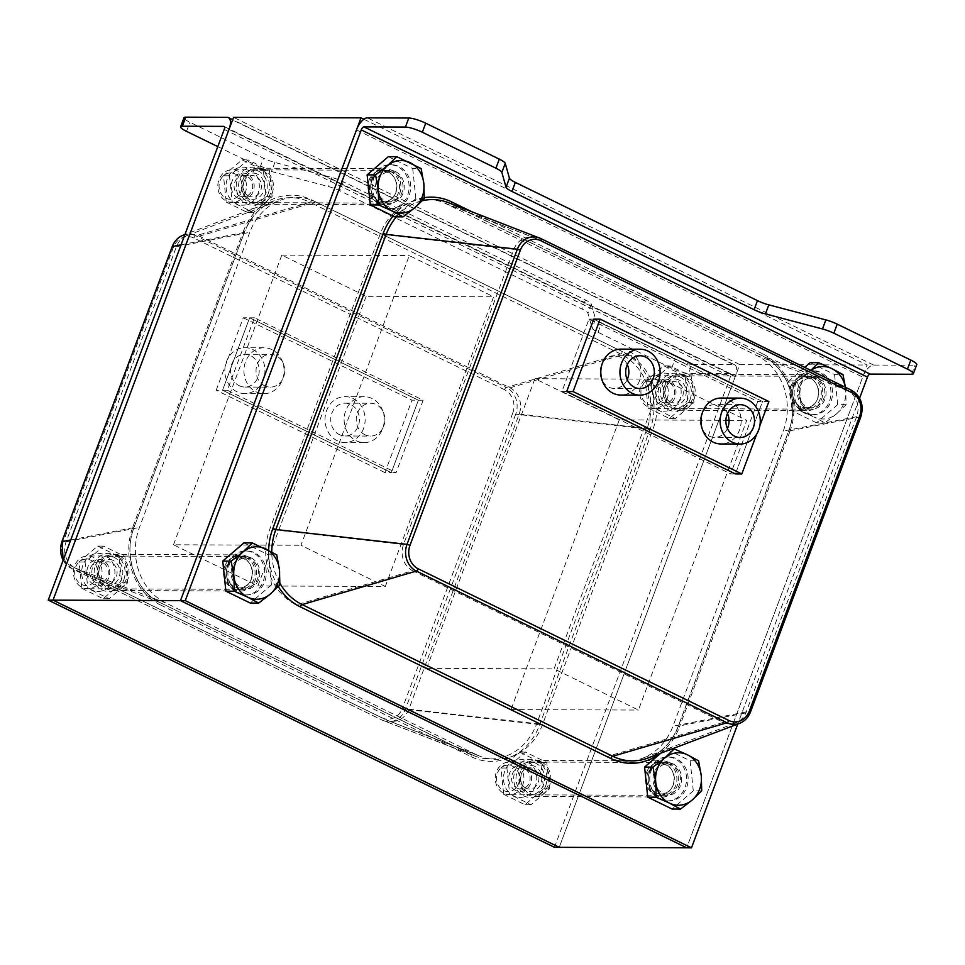 <?xml version="1.0" encoding="UTF-8"?>
<svg xmlns="http://www.w3.org/2000/svg" width="965" height="965" viewBox="0 0 965 965"><rect width="100%" height="100%" fill="white"/><g stroke="black" fill="none" stroke-linecap="round" stroke-linejoin="round"><path stroke-width="0.72" stroke-dasharray="4.83 3.62" d="M363.877 119.238L867.209 365.023L686.706 847.813L862.698 377.098A13.124 5.874 116 0 1 873.578 365.06L915.001 365.216A13.124 2.485 20.5 0 0 916.75 364.661M385.325 586.467L493.634 296.786L409.256 255.592L300.959 545.261L385.325 586.467L257.872 585.972L173.495 544.779L300.959 545.261M662.364 379.185L554.067 668.866L638.432 710.059L746.741 420.39L662.364 379.185L534.912 378.702L619.277 419.896L725.873 420.306M246.931 556.347A18.046 15.778 90.2 0 0 240.792 554.899A18.046 15.778 90.2 0 0 224.954 572.884A18.046 15.778 90.2 0 0 240.659 590.99A18.046 15.778 90.2 0 0 256.171 576.587A18.046 15.778 90.2 0 0 246.931 556.347M668.769 762.338A18.046 15.778 90.2 0 0 662.641 760.89A18.046 15.778 90.2 0 0 646.791 778.876A18.046 15.778 90.2 0 0 662.497 796.981A18.046 15.778 90.2 0 0 678.009 782.579A18.046 15.778 90.2 0 0 668.769 762.338M378.919 203.313A18.046 15.778 90.2 0 0 385.059 204.761A18.046 15.778 90.2 0 0 400.897 186.776A18.046 15.778 90.2 0 0 385.192 168.67A18.046 15.778 90.2 0 0 369.679 183.073A18.046 15.778 90.2 0 0 378.919 203.313M800.769 409.305A18.046 15.778 90.2 0 0 806.909 410.752A18.046 15.778 90.2 0 0 822.747 392.767A18.046 15.778 90.2 0 0 807.042 374.661A18.046 15.778 90.2 0 0 791.529 389.064A18.046 15.778 90.2 0 0 800.769 409.305M673.305 408.81A18.046 15.778 -89.8 0 1 664.065 388.581A18.046 15.778 -89.8 0 1 679.589 374.179A18.046 15.778 -89.8 0 1 695.283 392.285A18.046 15.778 -89.8 0 1 679.444 410.258A18.046 15.778 -89.8 0 1 673.305 408.81M541.317 761.855A18.046 15.778 -89.8 0 1 550.557 782.096A18.046 15.778 -89.8 0 1 535.044 796.499A18.046 15.778 -89.8 0 1 519.339 778.393A18.046 15.778 -89.8 0 1 535.177 760.408A18.046 15.778 -89.8 0 1 541.317 761.855M251.467 202.819A18.046 15.778 -89.8 0 1 242.227 182.578A18.046 15.778 -89.8 0 1 257.739 168.187A18.046 15.778 -89.8 0 1 273.445 186.281A18.046 15.778 -89.8 0 1 257.607 204.266A18.046 15.778 -89.8 0 1 251.467 202.819M119.467 555.864A18.046 15.778 -89.8 0 1 128.707 576.105A18.046 15.778 -89.8 0 1 113.195 590.496A18.046 15.778 -89.8 0 1 97.489 572.402A18.046 15.778 -89.8 0 1 113.339 554.417A18.046 15.778 -89.8 0 1 119.467 555.864M619.277 419.896L510.98 709.577L426.602 668.371L554.067 668.866M426.602 668.371L534.912 378.702M510.98 709.577L638.432 710.059M729.033 420.318L746.741 420.39M173.495 544.779L281.804 255.11L366.169 296.303L493.634 296.786M366.169 296.303L257.872 585.972M281.804 255.11L409.256 255.592M217.813 146.62L260.128 167.283A13.124 2.485 -159.5 0 0 271.491 171.517L328.534 186.571A13.124 2.485 20.5 0 1 339.885 190.793L582.016 309.029A13.124 2.485 20.5 0 1 587.938 313.239L592.124 328.088A13.124 2.485 -159.5 0 0 598.047 332.298L671.652 368.232A13.124 2.485 -159.5 0 0 688.564 373.407L691.953 364.36L733.376 364.517A13.124 5.874 116 0 1 734.618 364.794A13.124 5.874 116 0 1 735.234 376.615L559.242 847.33L739.745 364.541L867.209 365.023M739.745 364.541L233.542 117.344M859.586 398.207L737.767 724.027M735.439 473.936L762.519 401.512L593.777 319.113L762.519 401.512L735.439 473.936L730.662 473.911L757.73 401.5L589 319.101L561.919 391.513L730.662 473.911M566.696 391.537L561.919 391.513M768.888 401.536L757.73 401.5M593.777 319.113L589 319.101M668.214 763.846A16.405 14.342 90.2 0 0 662.629 762.531A16.405 14.342 90.2 0 0 648.227 778.888A16.405 14.342 90.2 0 0 662.509 795.341A16.405 14.342 90.2 0 0 676.61 782.253A16.405 14.342 90.2 0 0 668.214 763.846M672.991 763.87A16.405 14.342 -89.8 0 1 681.387 782.265A16.405 14.342 -89.8 0 1 667.285 795.365A16.405 14.342 -89.8 0 1 653.003 778.9A16.405 14.342 -89.8 0 1 667.406 762.555A16.405 14.342 -89.8 0 1 672.991 763.87M390.765 171.625A16.405 14.342 90.2 0 0 385.192 170.31A16.405 14.342 90.2 0 0 370.789 186.655A16.405 14.342 90.2 0 0 385.071 203.12A16.405 14.342 90.2 0 0 399.172 190.033A16.405 14.342 90.2 0 0 390.765 171.625M395.554 171.649A16.405 14.342 -89.8 0 1 403.949 190.045A16.405 14.342 -89.8 0 1 389.848 203.133A16.405 14.342 -89.8 0 1 375.566 186.679A16.405 14.342 -89.8 0 1 389.969 170.335A16.405 14.342 -89.8 0 1 395.554 171.649M812.614 377.617A16.405 14.342 90.2 0 0 807.042 376.302A16.405 14.342 90.2 0 0 792.639 392.659A16.405 14.342 90.2 0 0 806.909 409.112A16.405 14.342 90.2 0 0 821.01 396.024A16.405 14.342 90.2 0 0 812.614 377.617M817.391 377.641A16.405 14.342 -89.8 0 1 825.799 396.036A16.405 14.342 -89.8 0 1 811.686 409.124A16.405 14.342 -89.8 0 1 797.416 392.671A16.405 14.342 -89.8 0 1 811.818 376.326A16.405 14.342 -89.8 0 1 817.391 377.641M246.365 557.854A16.405 14.342 90.2 0 0 240.78 556.54A16.405 14.342 90.2 0 0 226.389 572.884A16.405 14.342 90.2 0 0 240.659 589.35A16.405 14.342 90.2 0 0 254.76 576.262A16.405 14.342 90.2 0 0 246.365 557.854M251.141 557.879A16.405 14.342 -89.8 0 1 259.549 576.274A16.405 14.342 -89.8 0 1 245.436 589.362A16.405 14.342 -89.8 0 1 231.166 572.908A16.405 14.342 -89.8 0 1 245.568 556.564A16.405 14.342 -89.8 0 1 251.141 557.879M296.231 604.91L606.84 756.584A57.598 50.349 90.2 0 0 642.425 758.297A57.598 50.349 90.2 0 0 672.943 726.211L783.278 431.09A57.598 50.349 90.2 0 0 756.801 355.506L446.192 203.832A57.598 50.349 90.2 0 0 442.573 202.252A57.598 50.349 90.2 0 0 380.101 234.206L269.754 529.327A57.598 50.349 90.2 0 0 296.231 604.91L412.731 570.725A20 17.479 -89.8 0 1 403.527 544.489L513.875 249.356A20 17.479 -89.8 0 1 535.563 238.259A20 17.479 -89.8 0 1 536.83 238.813L847.427 390.487A20 17.479 -89.8 0 1 856.618 416.723L746.283 711.856A20 17.479 -89.8 0 1 735.68 722.99A20 17.479 -89.8 0 1 723.328 722.399L412.731 570.725M691.953 364.36A13.124 2.485 20.5 0 1 675.03 359.185L601.424 323.239A13.124 2.485 20.5 0 1 595.514 319.029L591.328 304.18A13.124 2.485 -159.5 0 0 585.405 299.97L343.275 181.746A13.124 2.485 -159.5 0 0 331.912 177.512L274.88 162.458A13.124 2.485 20.5 0 1 263.517 158.236L189.912 122.29A13.124 2.485 20.5 0 1 183.989 117.718M554.465 847.306L730.457 376.591A3.281 1.472 -64 0 0 730.3 373.636A3.281 1.472 -64 0 0 729.998 373.564L688.564 373.407M423.165 400.222L412.007 400.173L384.926 472.597L391.308 472.621L222.565 390.222L249.646 317.799L418.376 400.198L391.308 472.621L418.376 400.198L249.646 317.799L222.565 390.222L391.308 472.621L396.084 472.633L227.342 390.234L254.422 317.823L423.165 400.222L396.084 472.633M384.926 472.597L216.196 390.198L227.342 390.234M216.196 390.198L243.264 317.774L254.422 317.823M118.9 557.372A16.405 14.342 -89.8 0 1 127.308 575.767A16.405 14.342 -89.8 0 1 113.207 588.855A16.405 14.342 -89.8 0 1 98.925 572.402A16.405 14.342 -89.8 0 1 113.327 556.057A16.405 14.342 -89.8 0 1 118.9 557.372M114.123 557.348A16.405 14.342 90.2 0 0 108.55 556.033A16.405 14.342 90.2 0 0 94.148 572.378A16.405 14.342 90.2 0 0 108.418 588.843A16.405 14.342 90.2 0 0 122.531 575.755A16.405 14.342 90.2 0 0 114.123 557.348M685.15 377.134A16.405 14.342 -89.8 0 1 693.558 395.529A16.405 14.342 -89.8 0 1 679.457 408.629A16.405 14.342 -89.8 0 1 665.175 392.164A16.405 14.342 -89.8 0 1 679.577 375.819A16.405 14.342 -89.8 0 1 685.15 377.134M680.373 377.11A16.405 14.342 90.2 0 0 674.8 375.795A16.405 14.342 90.2 0 0 660.398 392.152A16.405 14.342 90.2 0 0 674.668 408.605A16.405 14.342 90.2 0 0 688.781 395.517A16.405 14.342 90.2 0 0 680.373 377.11M263.312 171.143A16.405 14.342 -89.8 0 1 271.708 189.538A16.405 14.342 -89.8 0 1 257.607 202.626A16.405 14.342 -89.8 0 1 243.337 186.173A16.405 14.342 -89.8 0 1 257.727 169.828A16.405 14.342 -89.8 0 1 263.312 171.143M258.536 171.119A16.405 14.342 90.2 0 0 252.951 169.804A16.405 14.342 90.2 0 0 238.548 186.149A16.405 14.342 90.2 0 0 252.83 202.614A16.405 14.342 90.2 0 0 266.931 189.526A16.405 14.342 90.2 0 0 258.536 171.119M540.75 763.363A16.405 14.342 -89.8 0 1 549.145 781.759A16.405 14.342 -89.8 0 1 535.044 794.858A16.405 14.342 -89.8 0 1 520.774 778.393A16.405 14.342 -89.8 0 1 535.177 762.048A16.405 14.342 -89.8 0 1 540.75 763.363M535.973 763.339A16.405 14.342 90.2 0 0 530.388 762.024A16.405 14.342 90.2 0 0 515.986 778.381A16.405 14.342 90.2 0 0 530.268 794.834A16.405 14.342 90.2 0 0 544.369 781.747A16.405 14.342 90.2 0 0 535.973 763.339M476.517 754.702L165.92 603.029A57.598 50.349 -89.8 0 1 139.43 527.445L249.778 232.324A57.598 50.349 -89.8 0 1 280.296 200.238A57.598 50.349 -89.8 0 1 315.881 201.95L626.478 353.624A57.598 50.349 -89.8 0 1 652.967 429.196L542.62 724.329A57.598 50.349 -89.8 0 1 480.136 756.283A57.598 50.349 -89.8 0 1 476.517 754.702L385.891 719.721A20 17.479 90.2 0 0 387.146 720.276A20 17.479 90.2 0 0 408.846 709.178L519.182 414.045A20 17.479 90.2 0 0 509.99 387.809L199.381 236.136A20 17.479 90.2 0 0 187.029 235.544A20 17.479 90.2 0 0 176.438 246.678L66.09 541.811A20 17.479 90.2 0 0 75.282 568.047L385.891 719.721M627.286 364.601A16.405 14.342 90.2 0 0 620.157 356.978A16.405 14.342 90.2 0 0 614.572 355.663A16.405 14.342 90.2 0 0 600.182 372.007A16.405 14.342 90.2 0 0 614.452 388.473A16.405 14.342 90.2 0 0 627.226 379.631M727.477 413.527A16.405 14.342 90.2 0 0 720.348 405.903A16.405 14.342 90.2 0 0 714.763 404.588A16.405 14.342 90.2 0 0 700.361 420.933A16.405 14.342 90.2 0 0 714.643 437.386A16.405 14.342 90.2 0 0 727.417 428.556M721.169 398.05A22.967 20.072 -89.8 0 1 728.973 399.896A22.967 20.072 -89.8 0 1 740.734 425.649A22.967 20.072 -89.8 0 1 720.988 443.972M620.977 349.125A22.967 20.072 -89.8 0 1 628.782 350.971A22.967 20.072 -89.8 0 1 640.543 376.724A22.967 20.072 -89.8 0 1 620.797 395.059M756.705 434.129L759.853 425.698M264.736 385.831A16.405 14.342 -89.8 0 1 256.34 367.436A16.405 14.342 -89.8 0 1 270.441 354.348A16.405 14.342 -89.8 0 1 284.711 370.801A16.405 14.342 -89.8 0 1 270.321 387.146A16.405 14.342 -89.8 0 1 264.736 385.831M239.248 385.735A16.405 14.342 90.2 0 0 244.821 387.049A16.405 14.342 90.2 0 0 259.223 370.705A16.405 14.342 90.2 0 0 244.953 354.252A16.405 14.342 90.2 0 0 230.84 367.339A16.405 14.342 90.2 0 0 239.248 385.735M364.927 434.757A16.405 14.342 -89.8 0 1 356.531 416.361A16.405 14.342 -89.8 0 1 370.632 403.261A16.405 14.342 -89.8 0 1 384.902 419.727A16.405 14.342 -89.8 0 1 370.5 436.071A16.405 14.342 -89.8 0 1 364.927 434.757M339.439 434.66A16.405 14.342 90.2 0 0 345.012 435.975A16.405 14.342 90.2 0 0 359.414 419.63A16.405 14.342 90.2 0 0 345.132 403.165A16.405 14.342 90.2 0 0 331.031 416.265A16.405 14.342 90.2 0 0 339.439 434.66M337.183 440.691A22.967 20.072 -89.8 0 1 325.422 414.938A22.967 20.072 -89.8 0 1 345.168 396.603A22.967 20.072 -89.8 0 1 365.144 419.654A22.967 20.072 -89.8 0 1 344.988 442.537A22.967 20.072 -89.8 0 1 337.183 440.691M356.302 440.764A22.967 20.072 90.2 0 0 364.107 442.609A22.967 20.072 90.2 0 0 384.263 419.727A22.967 20.072 90.2 0 0 364.275 396.675A22.967 20.072 90.2 0 0 344.541 415.01A22.967 20.072 90.2 0 0 356.302 440.764M236.992 391.766A22.967 20.072 -89.8 0 1 225.231 366.012A22.967 20.072 -89.8 0 1 244.977 347.69A22.967 20.072 -89.8 0 1 264.965 370.729A22.967 20.072 -89.8 0 1 244.796 393.611A22.967 20.072 -89.8 0 1 236.992 391.766M256.111 391.838A22.967 20.072 90.2 0 0 263.915 393.684A22.967 20.072 90.2 0 0 284.084 370.801A22.967 20.072 90.2 0 0 264.096 347.762A22.967 20.072 90.2 0 0 244.35 366.085A22.967 20.072 90.2 0 0 256.111 391.838M243.264 317.774L412.007 400.173M518.615 783.52A13.184 11.52 90.2 0 0 506.649 765.257A13.184 11.52 90.2 0 0 498.796 786.258A13.184 11.52 90.2 0 0 518.615 783.52M522.777 784.786A16.405 14.342 -89.8 0 1 509.52 794.75A16.405 14.342 -89.8 0 1 496.408 771.916A16.405 14.342 -89.8 0 1 509.653 761.952A16.405 14.342 -89.8 0 1 522.777 784.786M646.514 772.495A16.405 14.342 -89.8 0 1 659.758 762.519A16.405 14.342 -89.8 0 1 671.121 768.996A16.405 14.342 -89.8 0 1 671.049 788.948A16.405 14.342 -89.8 0 1 659.638 795.329A16.405 14.342 -89.8 0 1 646.514 772.495M660.784 753.17L665.79 748.876L690.144 760.77L698.563 760.806M665.79 748.876L672.062 748.9M690.144 760.77L693.292 790.854L701.712 790.89M693.292 790.854L672.098 809.044M651.279 770.335A21.978 19.216 -89.8 0 1 669.022 756.982A21.978 19.216 -89.8 0 1 688.154 779.032A21.978 19.216 -89.8 0 1 668.854 800.938A21.978 19.216 -89.8 0 1 651.279 770.335M649.686 770.335A21.978 19.216 -89.8 0 1 667.43 756.982A21.978 19.216 -89.8 0 1 686.561 779.032A21.978 19.216 -89.8 0 1 667.261 800.938A21.978 19.216 -89.8 0 1 649.686 770.335M655.307 773.074A14.982 13.1 -89.8 0 1 667.406 763.978A14.982 13.1 -89.8 0 1 680.446 779.008A14.982 13.1 -89.8 0 1 667.285 793.942A14.982 13.1 -89.8 0 1 655.307 773.074M649.228 773.049A14.982 13.1 -89.8 0 1 661.327 763.954A14.982 13.1 -89.8 0 1 671.7 769.865A14.982 13.1 -89.8 0 1 671.628 788.079A14.982 13.1 -89.8 0 1 661.206 793.918A14.982 13.1 -89.8 0 1 649.228 773.049M96.777 577.528A13.184 11.52 90.2 0 0 84.811 559.266A13.184 11.52 90.2 0 0 76.959 580.267A13.184 11.52 90.2 0 0 96.777 577.528M100.927 578.795A16.405 14.342 -89.8 0 1 87.682 588.759A16.405 14.342 -89.8 0 1 74.558 565.924A16.405 14.342 -89.8 0 1 87.803 555.961A16.405 14.342 -89.8 0 1 100.927 578.795M224.676 566.491A16.405 14.342 -89.8 0 1 237.921 556.528A16.405 14.342 -89.8 0 1 249.272 563.005A16.405 14.342 -89.8 0 1 249.199 582.957A16.405 14.342 -89.8 0 1 237.788 589.338A16.405 14.342 -89.8 0 1 224.676 566.491M243.94 542.885L268.294 554.779L276.726 554.803M268.294 554.779L271.454 584.862L279.874 584.899M271.454 584.862L250.249 603.053M229.429 564.344A21.978 19.216 -89.8 0 1 247.185 550.991A21.978 19.216 -89.8 0 1 266.304 573.041A21.978 19.216 -89.8 0 1 247.016 594.947A21.978 19.216 -89.8 0 1 229.429 564.344M227.837 564.332A21.978 19.216 -89.8 0 1 245.593 550.979A21.978 19.216 -89.8 0 1 264.712 573.041A21.978 19.216 -89.8 0 1 245.424 594.947A21.978 19.216 -89.8 0 1 227.837 564.332M233.458 567.082A14.982 13.1 -89.8 0 1 245.556 557.975A14.982 13.1 -89.8 0 1 258.596 573.017A14.982 13.1 -89.8 0 1 245.448 587.95A14.982 13.1 -89.8 0 1 233.458 567.082M227.378 567.058A14.982 13.1 -89.8 0 1 239.477 557.963A14.982 13.1 -89.8 0 1 249.851 563.874A14.982 13.1 -89.8 0 1 249.778 582.088A14.982 13.1 -89.8 0 1 239.356 587.926A14.982 13.1 -89.8 0 1 227.378 567.058M663.027 397.291A13.184 11.52 90.2 0 0 651.061 379.028A13.184 11.52 90.2 0 0 643.209 400.029A13.184 11.52 90.2 0 0 663.027 397.291M667.177 398.557A16.405 14.342 -89.8 0 1 653.932 408.521A16.405 14.342 -89.8 0 1 640.808 385.686A16.405 14.342 -89.8 0 1 654.053 375.723A16.405 14.342 -89.8 0 1 667.177 398.557M790.926 386.265A16.405 14.342 -89.8 0 1 804.171 376.29A16.405 14.342 -89.8 0 1 815.522 382.767A16.405 14.342 -89.8 0 1 815.449 402.719A16.405 14.342 -89.8 0 1 804.038 409.1A16.405 14.342 -89.8 0 1 790.926 386.265M836.655 413.756L824.918 422.851L813.881 416.904A26.248 22.943 90.2 0 0 836.655 413.756A26.248 22.943 90.2 0 0 845.69 389.619L846.124 404.661L836.655 413.756M800.564 410.957L800.13 395.915A26.248 22.943 90.2 0 0 813.881 416.904L800.564 410.957L792.144 410.921L788.996 380.837L804.677 367.375M797.416 380.873L809.152 371.778A26.248 22.943 90.2 0 0 800.13 395.915L797.416 380.873L788.996 380.837M845.412 387.267L845.69 389.619A26.248 22.943 90.2 0 0 845.34 387.23M810.902 370.415A26.248 22.943 90.2 0 0 809.152 371.778L810.781 370.355M810.19 362.647L834.544 374.541L842.976 374.577M834.544 374.541L837.704 404.625L846.124 404.661M837.704 404.625L816.499 422.815L824.918 422.851M816.499 422.815L792.144 410.921M795.679 384.106A21.978 19.216 -89.8 0 1 813.435 370.753A21.978 19.216 -89.8 0 1 832.566 392.803A21.978 19.216 -89.8 0 1 813.266 414.709A21.978 19.216 -89.8 0 1 795.679 384.106M794.086 384.106A21.978 19.216 -89.8 0 1 811.842 370.741A21.978 19.216 -89.8 0 1 830.962 392.803A21.978 19.216 -89.8 0 1 811.674 414.709A21.978 19.216 -89.8 0 1 794.086 384.106M799.708 386.844A14.982 13.1 -89.8 0 1 811.806 377.749A14.982 13.1 -89.8 0 1 824.846 392.779A14.982 13.1 -89.8 0 1 811.698 407.713A14.982 13.1 -89.8 0 1 799.708 386.844M793.628 386.82A14.982 13.1 -89.8 0 1 805.727 377.725A14.982 13.1 -89.8 0 1 816.101 383.636A14.982 13.1 -89.8 0 1 816.028 401.85A14.982 13.1 -89.8 0 1 805.606 407.688A14.982 13.1 -89.8 0 1 793.628 386.82M241.178 191.299A13.184 11.52 90.2 0 0 229.212 173.037A13.184 11.52 90.2 0 0 221.359 194.037A13.184 11.52 90.2 0 0 241.178 191.299M245.327 192.566A16.405 14.342 -89.8 0 1 232.083 202.529A16.405 14.342 -89.8 0 1 218.971 179.695A16.405 14.342 -89.8 0 1 232.215 169.731A16.405 14.342 -89.8 0 1 245.327 192.566M369.076 180.262A16.405 14.342 -89.8 0 1 382.321 170.298A16.405 14.342 -89.8 0 1 393.684 176.776A16.405 14.342 -89.8 0 1 393.611 196.715A16.405 14.342 -89.8 0 1 382.2 203.108A16.405 14.342 -89.8 0 1 369.076 180.262M388.352 156.656L412.706 168.549L421.126 168.573M412.706 168.549L415.855 198.633L424.274 198.669M415.855 198.633L394.649 216.823M373.841 178.115A21.978 19.216 -89.8 0 1 391.585 164.762A21.978 19.216 -89.8 0 1 410.716 186.812A21.978 19.216 -89.8 0 1 391.416 208.717A21.978 19.216 -89.8 0 1 373.841 178.115M372.249 178.103A21.978 19.216 -89.8 0 1 389.993 164.75A21.978 19.216 -89.8 0 1 409.124 186.812A21.978 19.216 -89.8 0 1 389.824 208.717A21.978 19.216 -89.8 0 1 372.249 178.103M377.87 180.853A14.982 13.1 -89.8 0 1 389.969 171.746A14.982 13.1 -89.8 0 1 403.008 186.788A14.982 13.1 -89.8 0 1 389.848 201.721A14.982 13.1 -89.8 0 1 377.87 180.853M371.778 180.829A14.982 13.1 -89.8 0 1 383.877 171.722A14.982 13.1 -89.8 0 1 394.263 177.644A14.982 13.1 -89.8 0 1 394.19 195.859A14.982 13.1 -89.8 0 1 383.768 201.697A14.982 13.1 -89.8 0 1 371.778 180.829M517.168 788.176A10.639 9.3 90.2 0 0 520.786 789.032A10.639 9.3 90.2 0 0 530.123 778.429A10.639 9.3 90.2 0 0 520.871 767.754A10.639 9.3 90.2 0 0 511.727 776.246A10.639 9.3 90.2 0 0 517.168 788.176M515.624 790.456A13.124 11.471 -89.8 0 1 513.259 767.899A13.124 11.471 -89.8 0 1 531.522 776.813A13.124 11.471 -89.8 0 1 515.624 790.456M525.973 788.212A10.639 9.3 -89.8 0 1 520.533 776.282A10.639 9.3 -89.8 0 1 529.676 767.79A10.639 9.3 -89.8 0 1 533.295 768.647A10.639 9.3 -89.8 0 1 538.735 780.576A10.639 9.3 -89.8 0 1 529.592 789.068A10.639 9.3 -89.8 0 1 525.973 788.212M535.43 785.86A19.023 16.634 -89.8 0 1 506.818 789.816A19.023 16.634 -89.8 0 1 518.157 759.503A19.023 16.634 -89.8 0 1 535.43 785.86M534.839 766.367A13.124 11.471 90.2 0 0 518.941 780.01A13.124 11.471 90.2 0 0 537.203 788.924A13.124 11.471 90.2 0 0 534.839 766.367M545.623 785.896A19.023 16.634 90.2 0 0 528.35 759.539A19.023 16.634 90.2 0 0 517.023 789.852A19.023 16.634 90.2 0 0 545.623 785.896M503.682 794.316L524.996 804.726L543.548 788.803L540.786 762.483L519.472 752.073L500.919 767.995L503.682 794.316L509.677 794.34L506.915 768.019L525.467 752.097L546.781 762.507L549.543 788.827L530.991 804.75L509.677 794.34M500.919 767.995L506.915 768.019M519.472 752.073L525.467 752.097M540.786 762.483L546.781 762.507M524.996 804.726L530.991 804.75M543.548 788.803L549.543 788.827M95.33 582.184A10.639 9.3 90.2 0 0 98.949 583.041A10.639 9.3 90.2 0 0 108.285 572.438A10.639 9.3 90.2 0 0 99.021 561.763A10.639 9.3 90.2 0 0 89.878 570.255A10.639 9.3 90.2 0 0 95.33 582.184M93.774 584.464A13.124 11.471 -89.8 0 1 91.41 561.907A13.124 11.471 -89.8 0 1 109.672 570.822A13.124 11.471 -89.8 0 1 93.774 584.464M104.136 582.221A10.639 9.3 -89.8 0 1 98.683 570.291A10.639 9.3 -89.8 0 1 107.827 561.799A10.639 9.3 -89.8 0 1 111.445 562.655A10.639 9.3 -89.8 0 1 116.898 574.585A10.639 9.3 -89.8 0 1 107.742 583.065A10.639 9.3 -89.8 0 1 104.136 582.221M113.581 579.869A19.023 16.634 -89.8 0 1 84.98 583.825A19.023 16.634 -89.8 0 1 96.307 553.512A19.023 16.634 -89.8 0 1 113.581 579.869M113.002 560.363A13.124 11.471 90.2 0 0 97.091 574.018A13.124 11.471 90.2 0 0 115.366 582.932A13.124 11.471 90.2 0 0 113.002 560.363M123.773 579.905A19.023 16.634 90.2 0 0 106.512 553.548A19.023 16.634 90.2 0 0 95.173 583.861A19.023 16.634 90.2 0 0 123.773 579.905M81.832 588.324L103.146 598.734L121.699 582.812L118.936 556.491L97.634 546.081L79.082 562.004L81.832 588.324L87.827 588.348L85.077 562.028L103.629 546.106L124.943 556.516L127.694 582.836L109.142 598.758L87.827 588.348M79.082 562.004L85.077 562.028M97.634 546.081L103.629 546.106M118.936 556.491L124.943 556.516M103.146 598.734L109.142 598.758M121.699 582.812L127.694 582.836M661.58 401.947A10.639 9.3 90.2 0 0 665.199 402.803A10.639 9.3 90.2 0 0 674.535 392.2A10.639 9.3 90.2 0 0 665.271 381.525A10.639 9.3 90.2 0 0 656.128 390.017A10.639 9.3 90.2 0 0 661.58 401.947M660.024 404.226A13.124 11.471 -89.8 0 1 657.66 381.67A13.124 11.471 -89.8 0 1 675.922 390.584A13.124 11.471 -89.8 0 1 660.024 404.226M670.385 401.983A10.639 9.3 -89.8 0 1 664.933 390.053A10.639 9.3 -89.8 0 1 674.077 381.561A10.639 9.3 -89.8 0 1 677.695 382.417A10.639 9.3 -89.8 0 1 683.148 394.347A10.639 9.3 -89.8 0 1 673.992 402.839A10.639 9.3 -89.8 0 1 670.385 401.983M679.83 399.631A19.023 16.634 -89.8 0 1 651.23 403.587A19.023 16.634 -89.8 0 1 662.557 373.274A19.023 16.634 -89.8 0 1 679.83 399.631M679.251 380.138A13.124 11.471 90.2 0 0 663.341 393.78A13.124 11.471 90.2 0 0 681.616 402.695A13.124 11.471 90.2 0 0 679.251 380.138M690.023 399.667A19.023 16.634 90.2 0 0 672.762 373.31A19.023 16.634 90.2 0 0 661.423 403.623A19.023 16.634 90.2 0 0 690.023 399.667M648.082 408.086L669.396 418.496L687.949 402.574L685.186 376.254L663.884 365.844L645.332 381.766L648.082 408.086L654.077 408.111L651.327 381.79L669.879 365.868L691.193 376.278L693.944 402.598L675.391 418.52L654.077 408.111M645.332 381.766L651.327 381.79M663.884 365.844L669.879 365.868M685.186 376.254L691.193 376.278M669.396 418.496L675.391 418.52M687.949 402.574L693.944 402.598M239.73 195.955A10.639 9.3 90.2 0 0 243.349 196.812A10.639 9.3 90.2 0 0 252.685 186.209A10.639 9.3 90.2 0 0 243.433 175.534A10.639 9.3 90.2 0 0 234.29 184.026A10.639 9.3 90.2 0 0 239.73 195.955M238.186 198.235A13.124 11.471 -89.8 0 1 235.822 175.678A13.124 11.471 -89.8 0 1 254.084 184.592A13.124 11.471 -89.8 0 1 238.186 198.235M248.536 195.992A10.639 9.3 -89.8 0 1 243.096 184.062A10.639 9.3 -89.8 0 1 252.239 175.57A10.639 9.3 -89.8 0 1 255.846 176.426A10.639 9.3 -89.8 0 1 261.298 188.356A10.639 9.3 -89.8 0 1 252.155 196.836A10.639 9.3 -89.8 0 1 248.536 195.992M257.981 193.639A19.023 16.634 -89.8 0 1 229.381 197.596A19.023 16.634 -89.8 0 1 240.719 167.283A19.023 16.634 -89.8 0 1 257.981 193.639M257.402 174.134A13.124 11.471 90.2 0 0 241.503 187.789A13.124 11.471 90.2 0 0 259.766 196.703A13.124 11.471 90.2 0 0 257.402 174.134M268.186 193.675A19.023 16.634 90.2 0 0 250.912 167.319A19.023 16.634 90.2 0 0 239.573 197.632A19.023 16.634 90.2 0 0 268.186 193.675M226.244 202.095L247.547 212.505L266.099 196.583L263.349 170.262L242.034 159.852L223.482 175.775L226.244 202.095L232.239 202.119L229.477 175.799L248.029 159.876L269.344 170.286L272.106 196.607L253.554 212.529L232.239 202.119M223.482 175.775L229.477 175.799M242.034 159.852L248.029 159.876M263.349 170.262L269.344 170.286M247.547 212.505L253.554 212.529M266.099 196.583L272.106 196.607M911.623 374.263L915.001 365.216M873.578 365.06L367.363 117.863M356.483 129.901L862.698 377.098M723.328 722.399L606.84 756.584M746.283 711.856L672.943 726.211M856.618 416.723L783.278 431.09M847.427 390.487L756.801 355.506M536.83 238.813L446.192 203.832M513.875 249.356L380.101 234.206M403.527 544.489L269.754 529.327M540.798 238.524L451.849 204.194A2.497 1.122 116 0 1 451.813 204.17A2.497 1.122 116 0 1 451.548 203.892M739.564 723.352A20.361 17.804 90.2 0 0 750.348 712.013L860.696 416.88A20.361 17.804 90.2 0 0 851.335 390.162L762.459 355.868A57.237 50.035 -89.8 0 1 788.767 430.969L678.431 726.09A57.237 50.035 -89.8 0 1 648.106 757.971C662.062 752.374 672.123 741.783 678.274 726.187L750.348 712.013M860.84 416.796L788.622 431.053L678.274 726.187L679.408 727.055L789.744 431.934L788.622 431.053C799.84 403.141 787.078 366.965 762.422 355.844A2.497 1.122 -64 0 0 762.459 355.868L451.849 204.194A57.237 50.035 -89.8 0 0 448.255 202.614L762.422 355.844A2.497 1.122 -64 0 1 762.302 353.588L471.776 211.721M279.922 583.282A57.237 50.035 -89.8 0 1 271.792 552.016M660.217 753.375A59.697 52.182 90.2 0 0 679.408 727.055M268.656 550.364A59.697 52.182 90.2 0 0 278.282 586.575M789.744 431.934A59.697 52.182 90.2 0 0 762.302 353.588M396.422 216.835A57.237 50.035 -89.8 0 1 422.308 200.732M424.31 197.656A59.697 52.182 90.2 0 0 393.081 216.064M671.652 368.232L675.03 359.185M186.522 131.349L189.912 122.29M274.88 162.458L271.491 171.517M260.128 167.283L263.517 158.236M331.912 177.512L328.534 186.571M343.275 181.746L339.885 190.793M585.405 299.97L582.016 309.029M591.328 304.18L587.938 313.239M595.514 319.029L592.124 328.088M598.047 332.298L601.424 323.239M227.161 117.32L733.376 364.517M735.234 376.615L229.019 129.419M729.998 373.564L224.338 126.644M224.242 129.394L730.457 376.591M75.282 568.047L165.92 603.029M66.09 541.811L139.43 527.445M176.438 246.678L249.778 232.324M199.381 236.136L315.881 201.95M509.99 387.809L626.478 353.624M519.182 414.045L652.967 429.196M408.846 709.178L542.62 724.329M63.123 560.327L71.35 568.349A2.497 1.122 116 0 0 71.386 568.373L381.995 720.047L470.86 754.341A57.237 50.035 90.2 0 0 474.454 755.921A57.237 50.035 90.2 0 0 536.54 724.16L405.36 709.299L402.381 708.334L512.717 413.201L515.696 414.178L405.36 709.299A20.361 17.804 -89.8 0 1 383.274 720.602A20.361 17.804 -89.8 0 1 381.995 720.047A2.497 1.122 116 0 1 381.947 720.023A2.497 1.122 116 0 1 381.838 717.779A17.901 15.645 90.2 0 0 402.381 708.334M512.717 413.201A17.901 15.645 90.2 0 0 504.49 389.715A2.497 1.122 116 0 1 506.336 387.46A20.361 17.804 -89.8 0 1 515.696 414.178L646.888 429.039L649.867 430.004L539.519 725.137A59.697 52.182 -89.8 0 1 471.017 756.608L160.419 604.934A2.497 1.122 -64 0 0 160.299 602.691A2.497 1.122 -64 0 0 160.262 602.667L470.86 754.341A2.497 1.122 116 0 1 470.908 754.365A2.497 1.122 116 0 1 471.017 756.608M160.419 604.934A59.697 52.182 -89.8 0 1 132.965 526.601L134.099 527.481C122.881 555.394 135.643 591.569 160.299 602.691L474.454 755.921L381.947 720.023L71.35 568.349A2.497 1.122 116 0 1 71.229 566.105L381.838 717.779M504.49 389.715L193.881 238.041A2.497 1.122 116 0 1 195.738 235.786L506.336 387.46L620.567 353.938A2.497 1.122 -64 0 0 622.425 351.67A59.697 52.182 -89.8 0 1 649.867 430.004M61.869 541.739L63.002 542.607A17.901 15.645 90.2 0 0 71.229 566.105M70.747 539.942L133.942 527.566A57.237 50.035 90.2 0 0 160.262 602.667L71.386 568.373A20.361 17.804 -89.8 0 1 63.171 560.219M193.881 238.041A17.901 15.645 90.2 0 0 173.338 247.486L172.265 246.787M183.157 235.183A20.361 17.804 -89.8 0 1 195.738 235.786L309.97 202.264A57.237 50.035 90.2 0 0 274.615 200.563A57.237 50.035 90.2 0 0 244.29 232.444L133.942 527.566L244.434 232.348L181.094 244.808M173.338 247.486L63.002 542.607M539.519 725.137L536.54 724.16L646.888 429.039A57.237 50.035 90.2 0 0 620.567 353.938L309.97 202.264A2.497 1.122 116 0 0 311.816 199.996L622.425 351.67M132.965 526.601L243.313 231.479L244.434 232.348C250.598 216.751 260.647 206.148 274.615 200.563L184.942 234.507M243.313 231.479A59.697 52.182 -89.8 0 1 311.816 199.996M679.444 410.258L806.909 410.752M679.589 374.179L807.042 374.661M535.044 796.499L662.497 796.981M535.177 760.408L662.641 760.89M257.607 204.266L385.059 204.761M257.739 168.187L385.192 168.67M113.195 590.496L240.659 590.99M113.339 554.417L240.792 554.899M667.406 762.555L662.629 762.531M667.285 795.365L662.509 795.341M389.969 170.335L385.192 170.31M389.848 203.133L385.071 203.12M811.818 376.326L807.042 376.302M811.686 409.124L806.909 409.112M245.568 556.564L240.78 556.54M245.436 589.362L240.659 589.35M735.68 722.99L642.425 758.297M535.563 238.259L442.573 202.252M734.618 364.794L232.661 119.684M730.3 373.636L224.085 126.451M108.418 588.843L113.207 588.855M108.55 556.033L113.327 556.057M674.668 408.605L679.457 408.629M674.8 375.795L679.577 375.819M252.83 202.614L257.607 202.626M252.951 169.804L257.727 169.828M530.268 794.834L535.044 794.858M530.388 762.024L535.177 762.048M187.029 235.544L280.296 200.238M387.146 720.276L480.136 756.283M640.072 355.759L614.572 355.663M639.94 388.569L614.452 388.473M740.251 404.685L714.763 404.588M740.131 437.483L714.643 437.386M244.821 387.049L270.321 387.146M244.953 354.252L270.441 354.348M345.012 435.975L370.5 436.071M345.132 403.165L370.632 403.261M364.275 396.675L345.168 396.603M364.107 442.609L344.988 442.537M264.096 347.762L244.977 347.69M263.915 393.684L244.796 393.611M659.758 762.519L509.653 761.952M659.638 795.329L509.52 794.75M669.022 756.982L667.43 756.982M668.854 800.938L667.261 800.938M667.406 763.978L661.327 763.954M667.285 793.942L661.206 793.918M671.7 769.865L671.121 768.996M671.628 788.079L671.049 788.948M237.921 556.528L87.803 555.961M237.788 589.338L87.682 588.759M247.185 550.991L245.593 550.979M247.016 594.947L245.424 594.947M245.556 557.975L239.477 557.963M245.448 587.95L239.356 587.926M249.851 563.874L249.272 563.005M249.778 582.088L249.199 582.957M804.171 376.29L654.053 375.723M804.038 409.1L653.932 408.521M813.435 370.753L811.842 370.741M813.266 414.709L811.674 414.709M811.806 377.749L805.727 377.725M811.698 407.713L805.606 407.688M816.101 383.636L815.522 382.767M816.028 401.85L815.449 402.719M382.321 170.298L232.215 169.731M382.2 203.108L232.083 202.529M391.585 164.762L389.993 164.75M391.416 208.717L389.824 208.717M389.969 171.746L383.877 171.722M389.848 201.721L383.768 201.697M394.263 177.644L393.684 176.776M394.19 195.859L393.611 196.715M520.786 789.032L529.592 789.068M520.871 767.754L529.676 767.79M98.949 583.041L107.742 583.065M99.021 561.763L107.827 561.799M665.199 402.803L673.992 402.839M665.271 381.525L674.077 381.561M243.349 196.812L252.155 196.836M243.433 175.534L252.239 175.57"/><path stroke-width="1.45" d="M360.994 117.839L233.542 117.344L53.027 600.134L559.242 847.33L686.706 847.813L180.491 600.628L360.994 117.839L363.877 119.238M725.873 420.306L729.033 420.318M224.338 126.644L223.784 126.379A3.281 1.472 -64 0 1 224.085 126.451A3.281 1.472 -64 0 1 224.242 129.394L48.25 600.121L554.465 847.306L559.242 847.33L53.027 600.134L185.268 600.64L361.26 129.925A3.281 1.472 116 0 1 363.986 126.91L405.409 127.066L408.786 118.02A13.124 2.485 20.5 0 1 425.71 123.194L499.315 159.141A13.124 2.485 20.5 0 1 505.238 163.35L509.423 178.187A13.124 2.485 -159.5 0 0 515.346 182.397L757.465 300.634A13.124 2.485 -159.5 0 0 768.828 304.868L825.871 319.91A13.124 2.485 20.5 0 1 837.222 324.144L910.827 360.09A13.124 2.485 20.5 0 1 916.75 364.661L913.36 373.708A13.124 2.485 -159.5 0 0 907.45 369.137L833.844 333.202A13.124 2.485 -159.5 0 0 822.482 328.969L765.438 313.915A13.124 2.485 20.5 0 1 754.087 309.693L511.957 191.456A13.124 2.485 20.5 0 1 506.034 187.246L501.848 172.397A13.124 2.485 -159.5 0 0 495.926 168.187L422.32 132.241A13.124 2.485 -159.5 0 0 405.409 127.066M859.586 398.207L867.475 377.122A3.281 1.472 116 0 1 870.201 374.106L911.623 374.263A13.124 2.485 -159.5 0 0 913.36 373.708M408.786 118.02L367.363 117.863A13.124 5.874 -64 0 0 356.483 129.901L180.491 600.628L686.706 847.813L691.483 847.837L185.268 600.64M737.767 724.027L691.483 847.837M735.439 473.936L566.696 391.537L593.777 319.113L566.696 391.537L735.439 473.936L741.808 473.96L756.705 434.129M223.784 126.379L182.361 126.222A13.124 2.485 -159.5 0 0 180.612 126.777L183.989 117.718A13.124 2.485 20.5 0 1 185.738 117.163L227.161 117.32A13.124 5.874 -64 0 1 228.403 117.597A13.124 5.874 -64 0 1 229.019 129.419L53.027 600.134L48.25 600.121M180.612 126.777A13.124 2.485 -159.5 0 0 186.522 131.349L217.813 146.62M627.226 379.631A16.405 14.342 90.2 0 0 627.286 364.601M645.645 357.074A16.405 14.342 -89.8 0 1 654.041 375.469A16.405 14.342 -89.8 0 1 639.94 388.569A16.405 14.342 -89.8 0 1 625.67 372.104A16.405 14.342 -89.8 0 1 640.072 355.759A16.405 14.342 -89.8 0 1 645.645 357.074M727.417 428.556A16.405 14.342 90.2 0 0 727.477 413.527M745.836 406A16.405 14.342 -89.8 0 1 754.232 424.395A16.405 14.342 -89.8 0 1 740.131 437.483A16.405 14.342 -89.8 0 1 725.861 421.03A16.405 14.342 -89.8 0 1 740.251 404.685A16.405 14.342 -89.8 0 1 745.836 406M748.092 399.968A22.967 20.072 90.2 0 0 740.288 398.123A22.967 20.072 90.2 0 0 720.119 421.005A22.967 20.072 90.2 0 0 740.107 444.045A22.967 20.072 90.2 0 0 759.853 425.722A22.967 20.072 90.2 0 0 748.092 399.968M740.107 444.045L720.988 443.972A22.967 20.072 -89.8 0 1 701 420.933A22.967 20.072 -89.8 0 1 721.169 398.05L740.288 398.123M647.901 351.043A22.967 20.072 90.2 0 0 640.097 349.197A22.967 20.072 90.2 0 0 619.928 372.08A22.967 20.072 90.2 0 0 639.916 395.131A22.967 20.072 90.2 0 0 659.662 376.796A22.967 20.072 90.2 0 0 647.901 351.043M639.916 395.131L620.797 395.059A22.967 20.072 -89.8 0 1 600.809 372.007A22.967 20.072 -89.8 0 1 620.977 349.125L640.097 349.197M759.853 425.698L768.888 401.536L600.146 319.138L573.077 391.561L741.808 473.96M566.696 391.537L573.077 391.561M593.777 319.113L600.146 319.138M692.255 799.985L680.518 809.08L669.469 803.133A26.248 22.943 90.2 0 0 692.255 799.985A26.248 22.943 90.2 0 0 701.278 775.848L701.712 790.89L692.255 799.985M656.164 797.187L655.718 782.145A26.248 22.943 90.2 0 0 669.469 803.133L656.164 797.187L647.732 797.15L644.584 767.066L660.784 753.17M653.003 767.103L664.752 758.008A26.248 22.943 90.2 0 0 655.718 782.145L653.003 767.103L644.584 767.066M687.526 754.859L698.563 760.806L701.278 775.848A26.248 22.943 90.2 0 0 687.526 754.859A26.248 22.943 90.2 0 0 664.752 758.008L674.209 748.912L687.526 754.859M672.062 748.9L674.209 748.912M647.732 797.15L672.098 809.044L680.518 809.08M270.405 593.994L258.668 603.089L247.631 597.142A26.248 22.943 90.2 0 0 270.405 593.994A26.248 22.943 90.2 0 0 279.44 569.857L279.874 584.899L270.405 593.994M234.314 591.195L233.88 576.153A26.248 22.943 90.2 0 0 247.631 597.142L234.314 591.195L225.894 591.159L222.746 561.075L243.94 542.885L252.36 542.921L276.726 554.803L279.44 569.857A26.248 22.943 90.2 0 0 265.677 548.868A26.248 22.943 90.2 0 0 242.903 552.016A26.248 22.943 90.2 0 0 233.88 576.153L231.166 561.111L242.903 552.016L252.36 542.921M225.894 591.159L250.249 603.053L258.668 603.089M222.746 561.075L231.166 561.111M845.34 387.23A26.248 22.943 90.2 0 0 831.926 368.63L842.976 374.577L845.412 387.267M810.781 370.355L818.61 362.683L831.926 368.63A26.248 22.943 90.2 0 0 810.902 370.415M804.677 367.375L810.19 362.647L818.61 362.683M414.817 207.765L403.081 216.86L392.031 210.913A26.248 22.943 90.2 0 0 414.817 207.765A26.248 22.943 90.2 0 0 423.84 183.627L424.274 198.669L414.817 207.765M378.714 204.966L378.28 189.924A26.248 22.943 90.2 0 0 392.031 210.913L378.714 204.966L370.295 204.93L367.146 174.846L388.352 156.656L396.772 156.68L421.126 168.573L423.84 183.627A26.248 22.943 90.2 0 0 410.089 162.639A26.248 22.943 90.2 0 0 387.303 165.787A26.248 22.943 90.2 0 0 378.28 189.924L375.566 174.882L387.303 165.787L396.772 156.68M370.295 204.93L394.649 216.823L403.081 216.86M367.146 174.846L375.566 174.882M422.32 132.241L425.71 123.194M907.45 369.137L910.827 360.09M825.871 319.91L822.482 328.969M833.844 333.202L837.222 324.144M768.828 304.868L765.438 313.915M757.465 300.634L754.087 309.693M515.346 182.397L511.957 191.456M509.423 178.187L506.034 187.246M505.238 163.35L501.848 172.397M495.926 168.187L499.315 159.141M363.986 126.91L870.201 374.106M867.475 377.122L361.26 129.925M271.792 552.016A57.237 50.035 -89.8 0 1 275.833 529.495L407.013 544.356L409.992 545.322L520.34 250.2L517.361 249.223L407.013 544.356A20.361 17.804 90.2 0 0 416.373 571.075A2.497 1.122 -64 0 0 418.231 568.819A17.901 15.645 -89.8 0 1 409.992 545.322M520.34 250.2A17.901 15.645 -89.8 0 1 540.882 240.755A2.497 1.122 -64 0 0 540.762 238.512A2.497 1.122 -64 0 0 540.726 238.488A20.361 17.804 90.2 0 0 539.447 237.933A20.361 17.804 90.2 0 0 517.361 249.223L386.169 234.374L383.189 233.397L272.854 528.531A59.697 52.182 90.2 0 0 268.656 550.364M750.348 712.013L750.505 711.917C748.321 717.49 744.666 721.301 739.564 723.352A20.361 17.804 90.2 0 1 726.983 722.749L612.751 756.271L302.142 604.597L416.373 571.075L726.983 722.749A2.497 1.122 -64 0 0 728.828 720.493L418.231 568.819M540.882 240.755L851.492 392.429A2.497 1.122 -64 0 0 851.371 390.186A2.497 1.122 -64 0 0 851.335 390.162L540.798 238.524M851.492 392.429A17.901 15.645 -89.8 0 1 859.719 415.927L860.84 416.796L750.505 711.917L749.371 711.048A17.901 15.645 -89.8 0 1 728.828 720.493M859.719 415.927L749.371 711.048M739.564 723.352L648.106 757.971A57.237 50.035 -89.8 0 1 612.751 756.271A2.497 1.122 116 0 0 610.893 758.538A59.697 52.182 90.2 0 0 660.217 753.375M278.282 586.575A59.697 52.182 90.2 0 0 300.296 606.864A2.497 1.122 -64 0 1 302.142 604.597A57.237 50.035 -89.8 0 1 279.922 583.282M272.854 528.531L275.833 529.495L386.169 234.374A57.237 50.035 -89.8 0 1 396.422 216.835M300.296 606.864L610.893 758.538M422.308 200.732A57.237 50.035 -89.8 0 1 448.255 202.614L540.762 238.512L851.371 390.186C860.961 396.157 864.121 405.035 860.84 416.796M451.548 203.892A2.497 1.122 116 0 1 451.692 201.926A59.697 52.182 90.2 0 0 424.31 197.656M393.081 216.064A59.697 52.182 90.2 0 0 383.189 233.397M471.776 211.721L451.692 201.926M182.361 126.222L185.738 117.163M63.171 560.219A20.361 17.804 -89.8 0 1 62.025 541.655L63.123 560.327M172.265 246.787L172.373 246.521A20.361 17.804 -89.8 0 1 183.157 235.183L184.942 234.507M70.747 539.942L62.025 541.655L172.373 246.521L181.094 244.808M232.661 119.684L228.403 117.597M61.869 541.739L172.216 246.618C174.4 241.045 178.042 237.233 183.157 235.183"/></g></svg>
